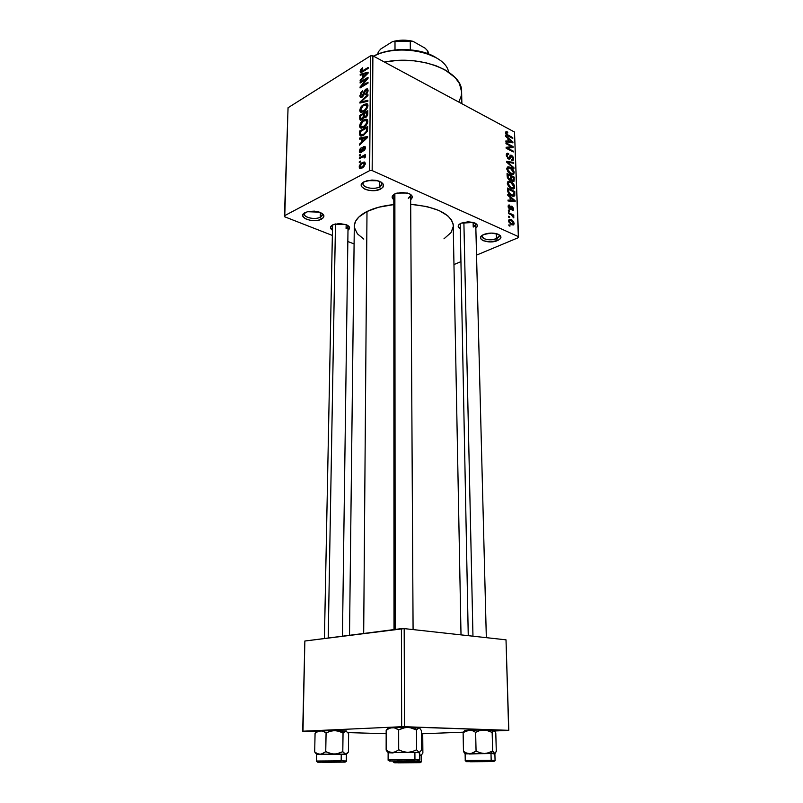 <?xml version="1.0" encoding="UTF-8"?>
<svg xmlns="http://www.w3.org/2000/svg" width="803" height="803" viewBox="0 0 803 803"><rect width="100%" height="100%" fill="white"/><g stroke="black" fill="none" stroke-linecap="round" stroke-linejoin="round"><path stroke-width="1.2" d="M482.543 235.159C479.421 238.732 490.452 241.472 496.495 238.662L497.579 240.539C488.334 244.754 473.921 238.531 483.848 234.486L491.225 233.081L498.332 234.295L500.369 235.711L500.942 237.397L499.958 239.093L497.579 240.539L490.282 241.914L483.265 240.729L481.198 239.344L480.565 237.668L481.499 235.962L484.319 234.295C488.495 232.88 492.721 232.709 496.977 233.803C501.995 235.821 502.206 238.069 497.579 240.539L496.495 238.662C489.047 240.639 484.249 239.886 482.091 236.413L482.543 235.159M363.879 181.869C359.092 186.266 372.803 190.682 379.417 186.948L380.662 189.036C371.528 194.095 354.203 186.607 364.11 181.739L371.889 180.043L376.236 180.394L381.455 182.311L383.292 184.218L382.921 187.29L380.662 189.036L375.131 190.542L368.707 190.341L364.994 189.257L361.631 186.597L361.38 184.529L362.815 182.572L367.142 180.635L377.801 180.745C384.316 183.144 385.269 185.905 380.662 189.036L379.417 186.948C374.108 189.93 362.605 187.701 363.006 183.736L363.879 181.869M305.05 212.624C300.894 216.579 314.344 220.564 320.267 217.201L321.491 219.159C313.29 223.726 296.136 216.981 305.09 212.604L308.302 211.5L314.405 211.139L318.389 211.811L322.746 213.929L323.91 215.756L322.655 218.426L318.289 220.233L314.354 220.644L310.259 220.333L305.16 218.667L302.761 216.047L303.143 214.2L307.388 211.721L319.474 212.153C324.603 214.381 325.275 216.71 321.491 219.159L320.267 217.201C315.378 219.972 303.925 217.743 304.387 214.08L305.05 212.624M332.01 229.909C329.742 228.112 329.983 226.436 332.733 224.87L339.308 223.525L346.324 224.689L348.612 226.044L349.596 227.661L347.99 230.27C350.67 228.172 349.947 226.245 345.812 224.499L334.379 224.238L332.733 224.87L330.515 227.088L332.01 229.909M394.002 629.582L393.811 195.611L394.464 194.095L394.855 197.498M393.821 199.716C391.292 197.668 391.643 195.731 394.875 193.874L401.972 192.379L409.229 193.674L411.487 195.189L412.33 196.986L410.664 199.666C413.585 197.036 412.511 194.828 407.422 193.031L397.023 193.061L394.875 193.874L395.176 629.432L394.855 193.884L392.777 195.45L392.135 197.267L393.821 199.716M459.838 228.624C457.298 226.747 457.74 224.92 461.153 223.154L468.059 221.799L473.379 222.451L477.273 225.121L477.133 226.787L475.848 228.152C478.468 225.894 477.655 223.997 473.409 222.461L461.153 223.154L458.995 224.569L458.192 226.205L459.838 228.624M320.377 212.504L320.267 217.201L320.377 212.504M379.438 181.287L379.417 186.948L379.438 181.287M496.334 233.623L496.495 238.662L496.334 233.623M324.432 638.505L332.562 224.96M346.143 224.619L346.083 228.755L346.143 224.619M468.249 635.665L460.199 223.646M473.108 222.381L473.228 227.058L473.108 222.381M461.876 103.717L461.615 91.843C462.819 71.527 420.993 54.393 384.507 62.082L395.919 60.586L413.826 60.797L425.289 62.614L435.798 65.655L444.922 69.801L455.201 77.62L459.446 83.562L461.615 91.883M354.334 225.442L355.639 221.146L358.841 217.021L367.001 211.49L378.594 207.254L393.821 204.594C383.192 205.658 374.258 207.957 367.001 211.49L363.689 633.467L367.001 211.49C358.71 215.746 354.484 220.614 354.304 226.085L349.516 635.293M453.364 225.743C451.356 214.08 437.133 206.933 410.684 204.303L426.945 206.582L439 210.506L447.773 215.806L451.437 219.861L453.193 224.117L461.012 634.872M372.16 170.577L518.537 236.684L514.502 132.033L372.883 55.829L372.16 170.577L369.671 170.617L370.484 55.869L288.056 107.743L284.463 215.766L369.671 170.617L284.463 215.766L284.734 216.81L331.91 235.259L284.734 216.81L288.056 107.743L370.484 55.869L372.883 55.829L370.484 55.869L369.671 170.617L372.16 170.577L518.537 236.684L518.387 237.648L514.502 132.033L372.883 55.829L372.16 170.577M509.654 217.643L508.61 217.161L508.58 216.258L509.624 216.75L509.654 217.643L509.624 216.75L508.58 216.258L508.61 217.161L509.654 217.643M511.23 214.843L508.48 213.558L508.45 212.654L513.749 215.134L513.779 216.027L512.936 215.636L513.88 216.91L513.659 217.864L511.23 214.843L513.659 217.864L512.936 215.636L513.779 216.027L513.749 215.134L508.45 212.654L508.48 213.558L511.23 214.843M509.433 211.47L508.389 210.988L508.359 210.085L509.403 210.577L509.433 211.47L509.403 210.577L508.359 210.085L508.389 210.988L509.433 211.47M509.925 209.432L508.279 207.385L508.841 205.006L509.764 205.076L509.885 206.02L508.901 206.612L509.594 208.378L510.236 208.469L511.421 206.15L513.488 208.168L513.027 210.436L512.184 210.376L512.856 208.69L512.173 207.224L511.039 209.442L509.925 209.432L511.049 209.432L511.792 207.254L512.856 208.69L512.184 210.376L513.278 210.286L513.609 209.011L512.033 206.281L511.009 206.351L509.764 208.479L508.891 206.883L509.885 206.02L509.764 205.076L508.45 205.217L508.138 206.461L509.925 209.432M510.035 197.247L507.837 195.43L507.797 194.497L515.135 200.68L515.175 201.613L508.038 200.991L507.998 200.057L510.146 200.328L510.035 197.247L510.146 200.328L507.998 200.057L508.038 200.991L515.175 201.613L515.135 200.68L507.797 194.497L507.837 195.43L510.035 197.247M507.305 183.295L507.908 181.568L509.524 181.237L513.559 183.937L514.582 186.055L514.402 188.344L513.207 189.036L511.14 188.524L508.51 186.376L507.305 183.295L508.51 186.376L511.14 188.524L514.211 188.585L514.703 186.938C514.131 184.258 512.826 182.502 510.798 181.679L508.349 181.317L507.305 183.295M506.793 168.841L507.396 167.134L508.992 166.833L513.017 169.563L514.04 171.671L513.86 173.94L512.665 174.612L510.608 174.07L507.988 171.902L506.793 168.841L507.988 171.902L510.608 174.07L513.679 174.171L514.161 172.555C513.589 169.885 512.284 168.128 510.266 167.285L507.837 166.894L506.793 168.841M505.499 132.716L506.051 131.622L507.657 132.053L507.777 132.967L506.362 132.927L506.793 134.302L512.746 137.644L512.776 138.497L506.031 134.352L505.499 132.716L507.958 135.928L512.776 138.497L512.746 137.644L506.914 134.412L506.462 132.746L507.777 132.967L507.657 132.053L505.96 131.652L505.499 132.716M507.887 138.337L505.729 136.47L505.689 135.566L512.906 141.95L512.936 142.844L505.92 141.83L505.89 140.927L507.998 141.308L507.887 138.337L507.998 141.308L505.89 140.927L505.92 141.83L512.936 142.844L512.906 141.95L505.689 135.566L505.729 136.47L507.887 138.337M511.692 146.678L505.98 143.677L505.95 142.814L513.077 146.558L513.117 147.471L507.536 148.123L513.258 151.105L513.288 151.958L506.151 148.244L506.111 147.31L511.692 146.678L506.111 147.31L506.151 148.244L513.288 151.958L513.258 151.105L507.536 148.123L513.117 147.471L513.077 146.558L505.95 142.814L505.98 143.677L511.692 146.678L509.122 147.933L511.692 146.678M508.48 158.934L506.352 155.712L506.432 154.056L507.366 153.232L508.62 153.534L508.751 154.447L507.586 154.397L507.155 155.25L508.058 157.8L509.212 158.061L510.086 155.491L510.899 155.089L512.695 156.224L513.589 158.261L513.348 160.128L511.601 160.289L511.481 159.375L512.565 159.365L512.776 158.05L512.254 156.715L510.959 156.023L509.875 158.914L508.48 158.934L509.885 158.904L510.879 156.063L512.806 158.372L512.565 159.365L511.481 159.375L511.601 160.289L513.258 160.249L513.639 158.773L511.591 155.31L510.186 155.36L509.243 158.03L508.44 158.05L507.145 155.662L507.466 154.497L508.751 154.447L508.62 153.534L506.713 153.564L506.302 155.15L508.48 158.934M513.92 168.56L506.643 162.186L506.613 161.333L513.679 162.417L513.719 163.31L507.466 162.136L513.88 167.656L513.92 168.56L513.88 167.656L507.466 162.136L513.719 163.31L513.679 162.417L506.613 161.333L506.643 162.186L513.92 168.56M509.363 179.982L507.376 177.704L507.054 173.518L514.241 177.122L513.93 181.368L512.414 181.237L511.089 179.661L509.363 179.982L511.089 179.661L512.635 181.358L514.03 181.277L514.241 177.122L507.054 173.518L507.145 176.248L509.363 179.982M511.451 195.761L508.199 192.82L507.566 188.022L514.783 191.546L514.763 195.48L513.017 196.293L511.451 195.761L514.492 195.932L514.783 191.546L507.566 188.022L507.667 190.622C508.138 193.282 509.403 194.988 511.451 195.761M511.551 224.74L508.871 222.04L508.69 220.333L509.534 219.349L512.244 220.213L513.85 222.15L513.659 224.84L511.551 224.74L513.749 224.76L514.151 223.465L511.31 219.681L509.032 219.651L508.65 220.925L511.551 224.74M509.965 226.175L508.921 225.693L508.881 224.79L509.935 225.272L509.965 226.175L509.935 225.272L508.881 224.79L508.921 225.693L509.965 226.175M347.829 241.492L354.103 243.941L347.829 241.492M360.447 162.055L359.292 162.678L359.302 161.704L360.457 161.072L360.447 162.055L360.457 161.072L359.302 161.704L359.292 162.678L360.447 162.055M362.374 157.097L359.332 158.763L359.342 157.789L365.235 154.567L365.224 155.551L364.281 156.063L365.295 156.444L364.994 157.769L364.15 157.95L363.879 156.615L362.374 157.097L364.12 156.756L364.15 157.95L364.994 157.769L365.184 156.234L364.281 156.063L365.224 155.551L365.235 154.567L359.342 157.789L359.332 158.763L362.374 157.097M360.507 155.34L359.353 155.973L359.363 154.999L360.517 154.367L360.507 155.34L360.517 154.367L359.363 154.999L359.353 155.973L360.507 155.34M361.169 152.48L359.413 152.048L359.864 149.157L361.209 147.742L360.135 150.773L361.039 151.586L363.046 147.039L364.953 146.407L364.923 149.639L363.689 150.954L364.552 148.264L363.699 147.491L362.434 151.225L361.169 152.48L363.839 147.401L364.552 148.264L363.689 150.954L365.395 147.762L365.064 146.507L363.729 146.487L361.039 151.586L360.135 150.773L361.209 147.742L359.302 151.165L361.581 152.219L359.302 151.165L359.654 152.47L361.169 152.48M361.922 138.578L359.533 139.09L359.543 138.076L367.593 136.48L367.583 137.504L359.473 145.122L359.483 144.108L361.892 141.93L361.922 138.578L361.892 141.93L359.483 144.108L359.473 145.122L367.583 137.504L367.593 136.48L359.543 138.076L359.533 139.09L362.856 139.009L361.922 138.578M359.563 126.041L360.336 123.371L362.173 121.072L365.014 119.376L366.66 119.266L367.613 120.139L367.784 121.785L365.606 125.9L361.42 128.159L360.055 127.667L359.563 126.041L360.758 128.089L363.629 127.396C365.867 126.282 367.262 124.254 367.814 121.313L367.322 119.687L363.598 120.038L360.848 122.568L361.47 122.869L360.848 122.568L359.563 126.041L360.808 126.633L359.563 126.041M359.724 110.372L360.497 107.712L362.324 105.414L366.78 103.547L367.734 104.4L367.904 106.026L365.736 110.141L361.571 112.44L360.216 111.978L359.724 110.372L360.918 112.38L363.779 111.647C365.997 110.513 367.383 108.475 367.935 105.554L367.463 103.978L363.749 104.37L360.999 106.919L361.621 107.221L360.999 106.919L359.724 110.372M360.135 71.306L360.808 69.359L362.605 67.773L362.695 68.636L361.099 70.423L361.511 71.427L368.135 67.502L368.125 68.436L361.029 72.511L360.135 71.306L360.396 72.28L362.745 71.768L368.125 68.436L368.135 67.502L361.641 71.407L361.049 70.774L362.605 67.773L360.708 69.51L361.35 69.851L360.708 69.51L360.135 71.306L361.912 72.23L360.135 71.306M362.544 74.589L360.196 75.241L360.206 74.267L368.095 72.21L368.085 73.193L360.135 81.033L360.145 80.059L362.514 77.811L362.544 74.589L362.514 77.811L360.145 80.059L360.135 81.033L368.085 73.193L368.095 72.21L360.206 74.267L360.196 75.241L362.544 74.589L363.458 75.06L362.544 74.589M366.459 79.156L360.115 83.03L360.125 82.097L368.055 77.249L368.045 78.242L361.641 86.082L368.015 82.207L368.015 83.151L360.065 87.969L360.075 86.965L366.459 79.156L360.075 86.965L360.065 87.969L368.015 83.151L368.015 82.207L361.641 86.082L368.045 78.242L368.055 77.249L360.125 82.097L360.115 83.03L366.459 79.156L367.051 79.467L366.459 79.156M362.153 97.113L360.858 97.444L360.015 96.631L360.698 92.757L362.585 90.839L360.818 94.854L361.139 96.24L362.143 96.179L364.411 90.679L365.887 89.113L367.443 88.882L368.055 90.478L367.342 93.007L365.636 94.764L367.122 91.07L366.69 89.926L365.636 90.217L363.729 95.366L362.153 97.113L364.06 94.553L365.034 90.859L366.871 90.056L367.122 91.07L365.636 94.764L368.055 90.478L367.694 89.083L365.887 89.113L362.143 96.179L361.079 96.179L360.808 95.085L362.585 90.839L359.885 95.557L361.049 96.139L359.885 95.557L360.286 97.133L362.153 97.113M367.864 101.298L359.905 103.055L359.915 102.132L367.925 94.573L367.915 95.557L360.838 101.981L367.874 100.305L367.864 101.298L367.874 100.305L360.838 101.981L367.915 95.557L367.925 94.573L359.915 102.132L359.905 103.055L367.864 101.298M362.063 119.838L360.728 120.229L359.935 119.647L359.784 115.331L367.794 110.663L367.222 115.883L365.475 117.579L364.04 117.389L362.063 119.838L364.04 117.389L365.716 117.449L367.774 113.635L367.794 110.663L359.784 115.331L359.744 118.292L360.818 118.804L359.744 118.292L360.115 119.938L362.063 119.838M363.618 135.225L361.45 136.048L360.075 135.727L359.614 131.05L367.674 126.462L367.212 131.592L363.618 135.225L367.483 130.799L367.674 126.462L359.614 131.05L359.583 133.87L360.657 134.382L359.583 133.87L360.035 135.687L363.618 135.225M362.223 167.947L359.764 168.369L359.312 165.789L361.189 163.16L364.221 161.945L365.245 163.932L363.829 166.763L362.223 167.947L365.265 163.581L364.873 162.296L362.213 162.487L359.142 166.873L361.892 168.118L359.142 166.873L359.533 168.178L362.223 167.947M454.086 264.508L460.52 261.818L454.086 264.508M476.54 255.123L518.387 237.648L476.54 255.123M302.982 731.312L316.763 731.704L302.701 731.212L401.661 726.725L401.42 628.629L304.859 641.025L302.982 731.312M348 732.607L386.173 733.711L348 732.607M506.01 639.83L404.19 628.608L404.501 726.715L508.811 730.328L506.01 639.83L404.19 628.608L304.859 641.025L302.701 731.212L401.661 726.725L401.42 628.629L404.19 628.608L404.501 726.715L401.661 726.725L508.66 730.419L506.01 639.83M421.565 733.791L463.431 732.175L421.565 733.791M494.768 730.961L508.66 730.419L494.768 730.961M363.799 239.083L357.415 233.844L354.404 227.6M453.364 226.275L451.025 232.599L443.969 238.812M461.605 92.957L461.193 96.099L458.814 102.071M409.982 194.055L410.644 195.561L408.295 198.301C410.654 197.046 411.216 195.631 409.982 194.055M475.256 223.184L475.757 224.368L473.228 227.058C475.617 225.904 476.299 224.619 475.256 223.184M347.589 225.312L348.04 226.506L346.083 228.755C347.98 227.761 348.492 226.607 347.589 225.312M498.804 234.526L499.336 235.751L496.495 238.662C499.165 237.427 499.928 236.052 498.804 234.526M381.044 182.05L381.897 183.937L379.417 186.948C381.997 185.503 382.549 183.867 381.044 182.05M321.752 213.207L322.344 214.712L320.267 217.201C322.374 216.037 322.866 214.712 321.752 213.207M362.554 71.889L361.641 71.407L362.554 71.889M363.498 71.306L362.695 70.885L363.498 71.306M361.42 74.9L360.206 74.267L361.42 74.9M360.788 80.39L360.145 80.059L360.788 80.39M363.097 78.112L362.514 77.811L363.097 78.112M363.458 74.328L367.744 73.535L363.438 76.927L364.01 77.218L363.438 76.927L363.458 74.328L363.438 76.927L367.262 73.284L363.458 74.328M360.948 82.518L360.125 82.097L360.948 82.518M362.474 86.503L361.641 86.082L362.474 86.503M360.969 87.417L360.075 86.965L360.969 87.417M362.886 96.551L362.143 96.179L362.886 96.551M364.361 93.278L363.669 92.927L364.361 93.278M368.055 90.217L365.887 89.113L368.055 90.217M366.309 94.262L365.546 93.881L366.309 94.262M367.945 91.492L367.122 91.07L367.945 91.492M361.199 102.774L359.915 102.132L361.199 102.774M362.043 102.583L360.838 101.981L362.043 102.583M363.368 102.292L362.093 101.65L363.368 102.292M364.682 104.832L363.749 104.37L364.682 104.832M363.729 105.323L366.65 104.922L367.824 106.528L367.001 106.116L365.626 109.218L366.278 109.539L365.626 109.218L363.809 110.684L364.632 111.085L361.009 110.995L360.657 109.82L363.217 105.655L360.838 108.746L361.32 111.226L364.271 110.392L366.59 107.773L366.509 104.791L363.729 105.323M360.698 115.783L359.784 115.331L360.698 115.783M364.773 117.75L364.04 117.389L364.773 117.75M364.442 113.564L366.841 112.169L367.774 112.631L366.841 112.169L366.83 113.835L367.734 114.277L366.83 113.835L365.596 116.565L366.379 116.957L364.652 116.626L364.442 113.564L364.492 116.325L365.425 116.666L366.7 115.21L366.841 112.169L364.442 113.564M360.698 115.742L363.508 114.116L364.432 114.568L363.508 114.116L363.488 116.003L364.582 116.535L363.488 116.003L362.063 118.884L362.846 119.266L360.918 118.954L360.698 115.742L360.808 118.794L362.223 118.794L363.347 117.258L363.508 114.116L360.698 115.742M364.572 120.51L363.598 120.038L364.572 120.51M363.578 121.002L366.509 120.641L367.704 122.267L366.871 121.855L365.495 124.967L366.158 125.288L365.495 124.967L363.669 126.422L364.522 126.824L360.868 126.703L360.497 125.499L363.066 121.323L360.677 124.415L361.159 126.934L364.13 126.131L366.63 123.11L366.379 120.52L363.578 121.002M360.537 131.491L359.614 131.05L360.537 131.491L366.71 127.968L367.654 128.43L366.71 127.968L366.7 129.684L367.603 130.116L366.7 129.684L366.529 131.16L367.252 131.501L366.529 131.16L363.639 134.252L364.502 134.673L363.639 134.252L361.671 134.984L362.936 135.577L360.848 134.723L360.547 131.481L360.748 134.593L363.639 134.252L366.288 131.722L366.71 127.968L360.547 131.481M361.019 138.768L359.543 138.076L361.019 138.768M360.196 144.44L359.483 144.108L360.196 144.44M362.544 142.231L361.892 141.93L362.544 142.231M362.866 138.367L367.272 137.795L366.74 137.544L365.064 139.019L365.666 139.31L365.064 139.019L362.836 141.067L363.468 141.368L362.836 141.067L362.866 138.367L362.836 141.067L366.74 137.544L362.866 138.367M361.872 151.968L361.039 151.586L361.872 151.968M362.334 151.386L361.571 151.034L362.334 151.386M362.755 150.291L361.902 149.9L362.755 150.291M365.365 147.25L363.729 146.487L365.365 147.25M364.361 150.392L363.588 150.031L364.361 150.392M365.305 148.605L364.552 148.264L365.305 148.605M360.336 155.441L359.363 154.999L360.336 155.441M360.306 158.231L359.342 157.789L360.306 158.231M365.315 156.535L364.281 156.063L365.315 156.535M365.094 157.569L364.261 157.187L365.094 157.569M360.276 162.146L359.302 161.704L360.276 162.146M363.418 163.039L362.213 162.487L363.418 163.039M362.213 163.471L364.191 163.29L365.174 164.354L364.411 164.013L362.183 166.994L363.097 167.405L360.206 167.165L359.975 166.452L361.852 163.682L360.226 165.438L360.477 167.365L362.534 166.783L364.171 165.027L364.05 163.18L362.213 163.471M505.539 133.127L507.657 132.053L505.539 133.127M505.649 133.549L506.342 133.208L505.649 133.549M506.312 134.713L506.914 134.412L506.312 134.713M507.115 135.426L507.867 135.045L507.115 135.426M511.933 138.046L512.746 137.644L511.933 138.046M511.501 142.643L512.906 141.95L511.501 142.643M506.713 141.95L507.998 141.308L506.713 141.95M508.731 139.07L512.184 142.071L509.574 142.362L510.748 141.78L508.821 141.458L507.586 142.071L508.821 141.458L508.731 139.07L507.928 139.471L508.731 139.07L508.821 141.458L512.184 142.071L508.731 139.07M510.628 147.762L513.077 146.558L510.628 147.762M506.703 148.535L507.536 148.123L506.703 148.535M512.414 151.506L513.258 151.105L512.414 151.506M506.312 154.658L508.62 153.534L506.312 154.658M506.402 156.023L507.145 155.662L506.402 156.023M507.737 158.392L508.44 158.05L507.737 158.392M509.815 156.163L511.591 155.31L509.815 156.163M512.655 159.245L513.639 158.773L512.655 159.245M509.704 156.625L510.808 156.123M509.443 157.669L510.457 157.177L509.443 157.669M508.881 159.094L510.146 158.492L508.881 159.094M512.334 163.059L513.679 162.417L512.334 163.059M506.904 162.407L507.466 162.136L506.904 162.407M508.008 163.38L508.62 163.089L508.008 163.38M513.227 167.957L513.88 167.656L513.227 167.957M509.253 167.767L510.266 167.285L509.253 167.767M513.167 173.016L514.161 172.555L513.167 173.016M510.286 168.148L513.328 172.143L512.946 173.338L510.949 174.231L512.204 173.649L509.775 173.589L510.598 173.207L507.637 169.252L506.884 169.614L507.988 168.078L510.286 168.148L507.998 168.068L507.968 170.597L510.116 172.946L512.655 173.548L513.318 172.484L512.987 170.768L510.286 168.148M513.348 177.533L514.241 177.122L513.348 177.533M513.418 180.263L514.342 179.842L513.418 180.263M509.935 180.193L511.089 179.661L509.935 180.193M511.3 176.509L513.438 177.573L513.318 180.414L511.802 180.735L512.485 180.414L511.461 179.109L509.473 180.033L511.461 179.109L511.36 178.156L510.497 178.547L511.36 178.156L511.3 176.509L510.487 176.881L511.3 176.509L511.621 179.551L513.197 180.504L513.438 177.573L511.3 176.509M507.928 174.823L510.457 176.088L510.517 177.814L510.296 179.079L508.57 179.45L509.333 179.099L508.118 177.644L507.466 177.945L508.118 177.644L507.998 176.69L507.225 177.051L507.998 176.69L507.928 174.823L507.115 175.205L507.928 174.823L508.329 178.146L510.306 179.079L510.457 176.088L507.928 174.823M509.734 182.171L510.798 181.679L509.734 182.171M513.729 187.39L514.703 186.938L513.729 187.39M510.818 182.552L513.87 186.537L513.478 187.761L511.451 188.665L512.736 188.073L510.286 188.032L511.13 187.651L508.158 183.706L507.396 184.058L508.52 182.502L510.818 182.552L508.52 182.502L508.49 185.061L510.648 187.39L513.197 187.972L513.86 186.878L513.529 185.152L510.818 182.552M513.87 191.967L514.783 191.546L513.87 191.967M514.02 194.406L514.884 194.025L514.02 194.406M512.816 196.253L514.803 195.35L512.816 196.253M508.45 189.327L513.98 192.017L513.769 195.059L510.567 195.27L511.431 194.878L509.002 193.955L509.644 193.664L508.51 190.923L507.717 191.275L508.51 190.923L508.45 189.327L507.626 189.699L508.45 189.327L508.771 192.419L511.431 194.878L513.749 195.069L513.98 192.017L508.45 189.327M513.398 201.463L515.135 200.68L513.398 201.463M508.56 201.041L510.146 200.328L508.56 201.041M510.889 197.95L514.402 200.86L511.491 201.292L512.946 200.65L510.979 200.429L509.443 201.121L510.979 200.429L510.889 197.95L510.076 198.321L510.889 197.95L510.979 200.429L514.402 200.86L510.889 197.95M508.179 205.789L509.764 205.076L508.179 205.789M508.229 207.174L508.891 206.883L508.229 207.174M509.052 208.79L509.764 208.479L509.052 208.79M509.192 208.931L510.066 208.549M510.738 206.863L512.033 206.281L510.738 206.863M512.083 209.683L513.609 209.011L512.083 209.683M510.457 207.877L511.742 207.304L510.457 207.877M509.403 209.111L511.481 208.188L509.403 209.111M508.429 210.998L509.403 210.577L508.429 210.998M512.505 215.676L513.749 215.134L512.505 215.676M513.167 217.472L513.91 217.141L513.167 217.472M508.64 217.171L509.624 216.75L508.64 217.171M508.65 220.835L511.31 219.681L508.65 220.835M511.35 220.584L513.388 223.093L513.147 223.886L510.578 224.198L511.471 223.816L509.413 221.297L508.741 221.598L509.654 220.514L511.35 220.584L509.825 220.393L509.564 221.979L511.15 223.656L512.997 224.007L513.147 222.19L511.35 220.584M508.931 225.703L509.935 225.272L508.931 225.703M448.586 72.049C445.615 52.948 399.211 42.679 373.596 56.21C399.211 42.679 445.615 52.948 448.586 72.049M373.475 56.15L380.863 53.038L388.993 50.91L397.716 49.736L406.689 49.595L415.512 50.469L423.823 52.336L436.23 57.766C420.913 47.618 390.579 46.805 373.475 56.15M486.608 753.334L491.004 753.555L492.661 751.086L488.696 752.833L484.43 753.515L480.144 752.833L476.059 751.056L475.647 732.326L479.612 730.61L485.996 730.138L492.159 732.416L492.661 751.086L486.608 753.334M472.023 761.746L491.356 761.575L472.023 761.746M464.566 730.8L463.12 732.808L466.101 730.961L469.303 730.158L472.545 730.7L475.647 732.326L476.059 751.056L473.017 752.893L469.785 753.646L491.004 753.555L491.175 760.27L490.994 753.555L465.118 753.856L465.248 760.501L491.175 760.27L490.372 761.465L470.136 761.766L493.965 761.565L466.392 761.676L490.372 761.465L491.175 760.27L465.379 760.481M464.666 730.569L480.003 729.957L494.397 730.549L495.792 732.978L496.294 751.397L494.558 753.666L492.661 751.086L492.159 732.416L493.002 730.82L494.246 730.429M469.173 754.017L484.43 753.515L480.144 752.833L476.059 751.056L471.421 753.435L465.118 753.846L490.994 753.555L492.661 751.086L494.889 753.726L490.994 753.555L494.889 753.726L490.994 753.555L495.029 753.525L496.294 751.397L495.792 732.978L493.925 730.298L483.858 729.957L488.114 730.65L492.159 732.416L493.925 730.298M464.475 753.164L463.461 751.357L466.533 753.033L469.785 753.646L466.533 753.033L463.461 751.357L463.12 732.808L463.532 751.498M493.464 753.836L494.437 753.786M494.929 760.401L491.175 760.27L495.07 760.381L494.889 753.726M472.545 730.7L475.647 732.326L479.612 730.61L483.858 729.957L469.303 730.158L472.545 730.7M469.303 730.158L465.579 730.389L464.004 732.165L469.303 730.158M464.064 731.222L463.12 732.808L464.004 732.165M476.591 761.515L487.602 761.575L476.591 761.515M463.883 222.27L472.967 636.187L463.883 222.27M396.953 760.893L411.829 760.953L396.953 760.893M401.139 762.689L414.268 762.669L401.139 762.689M413.374 762.72L413.936 762.699L413.374 762.72M327.132 762.117L338.876 762.157L327.132 762.117M328.216 638.024L335.473 223.947L328.216 638.024M377.621 54.243L378.323 51.834L378.313 53.962L378.323 51.834L380.833 48.953L392.436 41.656L394.996 41.355L395.006 49.987L394.996 41.355L410.273 41.104L412.953 41.314L425.158 48.22L427.808 51.021L427.838 53.671L427.808 51.021L428.852 54.062M378.323 51.834L380.833 48.953L392.436 41.656C399.201 39.779 406.037 39.668 412.953 41.314L410.273 41.104L410.323 49.826L410.273 41.104L392.436 41.656L402.634 40.16L412.953 41.314L425.158 48.22L427.808 51.021M388.16 728.281L386.173 730.399L389.184 728.421L392.386 727.568L395.608 728.14L398.669 729.857L405.244 727.518L409.881 727.538L416.486 729.957L418.935 727.729L414.76 727.478L416.486 729.957L418.293 727.829L419.578 728L421.394 730.589L421.545 750.143L419.116 752.541L416.606 749.791L412.3 751.648L407.683 752.371L403.076 751.638L398.7 749.761L395.628 751.708L392.386 752.511L389.164 751.869L386.143 750.082L388.12 752.582M395.809 761.124L415.803 760.943L395.809 761.124M419.608 759.718L414.95 759.548L414.117 760.822L393.932 761.154L417.53 761.013L389.314 761.043L414.117 760.822L414.95 759.548L419.698 759.698M388.16 728.03L403.457 727.337L419.578 728L421.394 730.589L421.545 750.143L419.116 752.541L416.606 749.791L416.486 729.957L416.606 749.791L412.3 751.648L407.683 752.371L419.698 752.632L414.9 752.421L414.95 759.548L414.9 752.421L419.698 752.622L400.426 752.391L388.13 752.732L388.12 759.799L414.95 759.548L388.261 759.768M387.478 728.712L386.173 730.399L386.143 750.082L386.173 730.399L388.18 728.973L390.76 727.829L394.022 727.689L398.669 729.857L398.7 749.761L398.669 729.857L402.976 728.04L407.583 727.347L412.15 728.08L416.486 729.957L414.76 727.478L392.386 727.568L389.254 727.779L388.18 728.973M418.935 727.729L419.517 727.889L418.935 727.729M418.564 752.732L419.427 752.672M388.14 752.742L393.119 752.933M403.076 751.638L398.7 749.761L395.628 751.708L392.386 752.511L407.683 752.371L403.076 751.638M388.823 752.812L392.386 752.511L389.164 751.869L386.143 750.082L387.437 752.01M400.035 762.81L417.791 762.659L400.035 762.81M393.249 761.154L417.058 761.445L416.325 762.569L398.358 762.84L420.25 762.659L394.634 762.78L416.325 762.569L417.058 761.445L393.37 761.615M421.173 761.565L417.058 761.445L421.294 761.545L421.244 755.272L419.718 755.171L420.732 755.211L419.708 754.619L420.732 755.211M421.414 733.651L422.749 735.689L422.88 753.063L421.304 755.071L422.88 753.063L422.749 735.689L421.414 733.651M419.718 755.382L421.003 755.322M317.326 731.433L315.067 733.44L317.757 731.593L320.598 730.8L323.418 731.342L326.078 732.968L330.224 731.252L334.61 730.6L338.956 731.292L343.042 733.049L345.792 730.931L341.566 730.71L343.042 733.049L345.882 730.941L348.622 733.601L348.412 751.979L347.047 753.636L344.868 754.037L342.801 751.678L336.497 753.927L332.051 753.927L325.747 751.648L323.017 753.475L320.146 754.228L317.315 753.615L314.696 751.939L316.111 753.746L314.696 751.939L315.067 733.44L314.696 751.939L317.315 753.615L320.146 754.228L341.255 754.147L341.165 760.832L340.412 762.027L322.615 762.318L345.16 762.127L317.727 762.228L340.412 762.027L341.165 760.832L346.324 760.963C346.786 761.364 345.862 761.726 343.533 762.067M324.271 762.298L342.56 762.137L324.271 762.298M346.193 760.983L341.165 760.832L341.255 754.147L346.364 754.308L316.713 754.408L345.591 754.248L342.801 751.678L343.042 733.049L342.801 751.678L338.665 753.415L334.249 754.097L329.882 753.415L325.747 751.648L326.078 732.968L325.747 751.648L321.591 754.017L317.506 754.489M346.324 760.963L346.404 754.328L345.591 754.248L348.412 751.979L348.622 733.601L345.882 730.941L346.655 731.071M317.235 731.202L330.716 730.6L346.595 731.182M345.641 754.418L346.284 754.368M346.364 754.308L316.713 754.398L316.573 761.043L341.165 760.832L316.693 761.023M316.773 754.429L322.043 754.589M316.743 761.073L316.573 761.043C316.111 761.455 317.024 761.816 319.333 762.137M338.956 731.292L343.042 733.049L341.566 730.71L334.61 730.6L338.956 731.292M334.61 730.6L320.598 730.8L323.418 731.342L326.078 732.968L330.224 731.252L334.61 730.6M316.553 731.854L315.067 733.44L317.757 731.593L320.598 730.8L317.767 731.302M475.727 223.455L486.327 637.662M361.45 71.417L362.454 71.949M361.48 96.38L362.484 96.892M366.871 90.056L368.055 90.659M360.286 97.133L360.938 97.454M360.186 111.948L361.169 112.43M366.65 104.922L367.935 105.564M361.751 111.356L363.086 112.018M364.1 117.459L364.682 117.75M360.115 119.938L360.708 120.229M364.964 116.776L365.987 117.278M361.28 119.125L362.364 119.657M360.035 127.647L361.079 128.149M366.509 120.641L367.814 121.273M361.641 127.075L362.996 127.727M360.035 135.687L360.798 136.048M361.39 134.984L362.785 135.647M360.647 151.697L361.651 152.158M364.361 147.431L365.395 147.913M359.654 152.47L360.246 152.741M364.12 156.756L365.214 157.247M359.533 168.178L360.336 168.54M364.191 163.29L365.255 163.772M360.788 167.425L362.093 168.018M506.462 132.746L505.559 133.198M507.466 154.497L506.302 155.059M508.921 158.181L508.008 158.623M513.258 160.249L512.665 160.53M512.224 159.526L511.541 159.847M509.885 158.904L509.363 159.155M513.679 174.171L512.746 174.602M512.314 173.639L510.999 174.251M507.988 168.078L506.793 168.65M514.03 181.277L513.468 181.538M510.889 179.992L510.377 180.233M513.027 180.555L512.083 180.996M509.935 179.25L508.921 179.721M514.211 188.585L513.237 189.036M512.816 188.073L511.481 188.685M508.52 182.502L507.305 183.064M514.492 195.932L513.659 196.303M513.147 195.34L511.832 195.932M509.102 206.09L508.138 206.522M511.792 207.254L510.467 207.847M513.749 224.76L512.966 225.101M512.615 224.107L511.37 224.649M509.654 220.514L508.65 220.945M465.248 760.501C464.817 760.923 465.75 761.284 468.049 761.595M492.309 761.495C494.618 761.154 495.541 760.782 495.07 760.381M410.644 195.561L413.083 629.592M342.449 636.197L348.04 226.506M419.698 752.622L419.748 759.688C420.26 760.09 419.266 760.481 416.747 760.863M388.12 759.799C387.618 760.21 388.612 760.592 391.131 760.953M393.249 761.645C392.858 762.057 393.721 762.408 395.819 762.679M418.724 762.599C420.862 762.298 421.716 761.947 421.294 761.545M318.078 730.961L317.225 731.884"/></g></svg>
